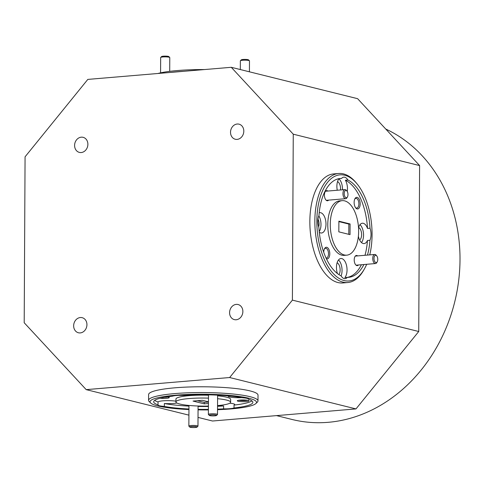 <?xml version="1.0" encoding="UTF-8"?>
<svg xmlns="http://www.w3.org/2000/svg" width="484" height="484" viewBox="0 0 484 484"><rect width="100%" height="100%" fill="white"/><g stroke="black" fill="none" stroke-linecap="round" stroke-linejoin="round"><path stroke-width="0.73" d="M345.352 190.581A3.648 1.875 85.2 0 0 344.348 195.088A3.648 1.875 85.2 0 0 346.828 197.575A3.648 1.875 85.2 0 0 347.451 196.897A3.648 1.875 85.2 0 0 346.961 191.071A3.648 1.875 85.2 0 0 345.352 190.581M347.451 196.897L347.016 197.666A4.562 2.341 -94.8 0 1 346.229 198.513A4.562 2.341 -94.8 0 1 345.691 198.688A4.562 2.341 -94.8 0 1 343.041 194.877A4.562 2.341 -94.8 0 1 344.39 189.776A4.562 2.341 -94.8 0 1 344.929 189.601A4.562 2.341 -94.8 0 1 346.399 190.387L346.961 191.071M375.142 255.449A3.648 1.875 85.2 0 0 374.138 259.956A3.648 1.875 85.2 0 0 376.619 262.437A3.648 1.875 85.2 0 0 377.242 261.759A3.648 1.875 85.2 0 0 376.752 255.939A3.648 1.875 85.2 0 0 375.142 255.449M377.242 261.759L376.806 262.534A4.562 2.341 -94.8 0 1 376.02 263.381A4.562 2.341 -94.8 0 1 375.481 263.55A4.562 2.341 -94.8 0 1 372.831 259.745A4.562 2.341 -94.8 0 1 374.18 254.638A4.562 2.341 -94.8 0 1 374.719 254.469A4.562 2.341 -94.8 0 1 376.189 255.256L376.752 255.939M160.706 57.427L161.614 56.549A3.648 0.538 0.3 0 1 165.226 56.114A3.648 0.538 0.3 0 1 168.825 56.586A3.648 0.538 0.3 0 1 168.831 56.598L169.721 57.475A4.562 0.672 -179.7 0 0 169.721 57.475A4.562 0.672 -179.7 0 0 165.219 56.876A4.562 0.672 -179.7 0 0 160.706 57.427A4.562 0.672 -179.7 0 0 160.658 57.529L160.573 72.848M169.702 71.348L169.775 57.578A4.562 0.672 -179.7 0 0 169.733 57.487M215.041 414.933A3.648 0.538 -179.7 0 0 211.024 414.891A3.648 0.538 -179.7 0 0 209.33 415.423A3.648 0.538 -179.7 0 0 210.83 415.792A3.648 0.538 -179.7 0 0 216.542 415.46A3.648 0.538 -179.7 0 0 215.041 414.933M209.33 415.423L208.429 414.534A4.562 0.672 0.3 0 1 208.38 414.437A4.562 0.672 0.3 0 1 210.843 413.85A4.562 0.672 0.3 0 1 215.568 413.923A4.562 0.672 0.3 0 1 217.498 414.486A4.562 0.672 0.3 0 1 217.449 414.582L216.542 415.46M249.423 71.814L249.478 60.863A4.562 0.672 -179.7 0 0 249.441 60.772A4.562 0.672 -179.7 0 0 249.429 60.766A4.562 0.672 -179.7 0 0 244.922 60.167A4.562 0.672 -179.7 0 0 240.415 60.718L241.322 59.841A3.648 0.538 0.3 0 1 244.928 59.399A3.648 0.538 0.3 0 1 248.534 59.877A3.648 0.538 0.3 0 1 248.54 59.883M240.415 60.718A4.562 0.672 -179.7 0 0 240.36 60.815L240.318 69.551M195.512 426.592A3.648 0.538 -179.7 0 0 191.495 426.555A3.648 0.538 -179.7 0 0 189.801 427.082A3.648 0.538 -179.7 0 0 191.307 427.451A3.648 0.538 -179.7 0 0 197.018 427.118A3.648 0.538 -179.7 0 0 195.512 426.592M189.801 427.082L188.905 426.198A4.562 0.672 0.3 0 1 188.857 426.095A4.562 0.672 0.3 0 1 191.319 425.509A4.562 0.672 0.3 0 1 196.044 425.581A4.562 0.672 0.3 0 1 197.974 426.144A4.562 0.672 0.3 0 1 197.92 426.241L197.018 427.118M276.527 415.617L292.064 419.477A153.234 129.524 -76.1 0 0 328.2 422.314A153.234 129.524 -76.1 0 0 328.206 422.314A153.234 129.524 -76.1 0 0 456.66 293.183A153.234 129.524 -76.1 0 0 385.736 129.034M230.523 132.271A7.768 6.564 -76.1 0 0 235.297 139.247A7.768 6.564 -76.1 0 0 243.809 131.146A7.768 6.564 -76.1 0 0 239.042 124.17A7.768 6.564 -76.1 0 0 230.523 132.271M229.579 312.634A7.768 6.564 -76.1 0 0 234.347 319.615A7.768 6.564 -76.1 0 0 242.865 311.514A7.768 6.564 -76.1 0 0 238.098 304.533A7.768 6.564 -76.1 0 0 229.579 312.634M73.653 325.786A7.768 6.564 -76.1 0 0 78.42 332.768A7.768 6.564 -76.1 0 0 86.938 324.667A7.768 6.564 -76.1 0 0 82.171 317.685A7.768 6.564 -76.1 0 0 73.653 325.786M74.596 145.424A7.768 6.564 -76.1 0 0 79.37 152.399A7.768 6.564 -76.1 0 0 87.882 144.299A7.768 6.564 -76.1 0 0 83.115 137.323A7.768 6.564 -76.1 0 0 74.596 145.424M217.522 409.712A53.252 7.853 -179.7 0 0 255.921 403.517A53.252 7.853 -179.7 0 0 248.806 398.229A53.252 7.853 -179.7 0 0 185.16 394.593A53.252 7.853 -179.7 0 0 150.615 402.966A53.252 7.853 -179.7 0 0 157.742 405.913A53.252 7.853 -179.7 0 0 188.941 409.567M198.059 409.863A53.252 7.853 -179.7 0 0 208.404 409.918M150.615 402.966L149.175 401.551A54.71 8.071 0.3 0 1 148.57 400.341A54.71 8.071 0.3 0 1 188.572 392.778A54.71 8.071 0.3 0 1 250.059 396.686A54.71 8.071 0.3 0 1 257.99 400.915A54.71 8.071 0.3 0 1 257.373 402.119L255.921 403.517M248.129 400.407A5.838 0.859 -179.7 0 0 241.994 399.984A5.838 0.859 -179.7 0 0 237.372 400.673A5.838 0.859 -179.7 0 0 238.152 401.254A5.838 0.859 -179.7 0 0 245.128 401.653A5.838 0.859 -179.7 0 0 248.909 400.734A5.838 0.859 -179.7 0 0 248.129 400.407M238.872 400.22A4.888 0.72 -179.7 0 0 238.969 400.244A4.888 0.72 -179.7 0 0 247.415 400.268M160.143 398.235A5.838 0.859 -179.7 0 0 166.538 398.29A5.838 0.859 -179.7 0 0 169.206 397.443A5.838 0.859 -179.7 0 0 168.426 397.122A5.838 0.859 -179.7 0 0 167.059 396.886M228.351 395.888A10.212 1.506 -179.7 0 0 228.158 396.172A10.212 1.506 -179.7 0 0 229.64 396.965A10.212 1.506 -179.7 0 0 241.812 397.66M251.91 400.885A49.604 7.321 -179.7 0 1 234.026 405.09L234.008 407.976A49.604 7.321 -179.7 0 0 252.878 402.331A49.604 7.321 -179.7 0 0 248.522 399.306A10.212 1.506 -179.7 0 0 248.57 399.167A10.212 1.506 -179.7 0 0 247.088 398.374A10.212 1.506 -179.7 0 0 242.206 397.739A49.604 7.321 -179.7 0 0 182.958 395.295A10.212 1.506 -179.7 0 0 172.534 396.172A49.604 7.321 -179.7 0 0 153.67 401.811A49.604 7.321 -179.7 0 0 158.02 404.836A10.212 1.506 -179.7 0 0 157.978 404.981A10.212 1.506 -179.7 0 0 159.46 405.767A10.212 1.506 -179.7 0 0 164.342 406.409A49.604 7.321 -179.7 0 0 188.948 409.004M234.026 405.09A10.212 1.506 -179.7 0 0 234.776 404.527A10.212 1.506 -179.7 0 0 233.3 403.735A10.212 1.506 -179.7 0 0 229.785 403.202M158.02 404.836L158.038 401.95A10.212 1.506 -179.7 0 1 165.092 400.698A10.212 1.506 -179.7 0 1 175.922 401.2M217.546 405.586A27.352 4.035 -179.7 0 0 230.626 402.216L230.644 399.33A27.352 4.035 -179.7 0 0 226.675 397.213A27.352 4.035 -179.7 0 0 217.594 395.821M208.465 398.138A27.352 4.035 -179.7 0 0 175.916 401.932A27.352 4.035 -179.7 0 0 179.885 404.043A27.352 4.035 -179.7 0 0 208.422 406.064M230.626 402.216A27.352 4.035 -179.7 0 0 226.663 400.099A27.352 4.035 -179.7 0 0 217.582 398.707M257.99 400.915L258.02 395.144A54.71 8.071 -179.7 0 0 250.089 390.915A54.71 8.071 -179.7 0 0 188.603 387.006A54.71 8.071 -179.7 0 0 148.6 394.569L148.57 400.341M369.746 254.887A53.252 27.346 85.2 0 0 357.18 184.023A53.252 27.346 85.2 0 0 344.735 175.238A53.252 27.346 85.2 0 0 316.845 221.049A53.252 27.346 85.2 0 0 344.178 280.575A53.252 27.346 85.2 0 0 364.349 269.037A53.252 27.346 85.2 0 0 366.684 264.294M364.349 269.037L363.647 270.272A54.71 28.096 -94.8 0 1 347.808 282.529A54.71 28.096 -94.8 0 1 342.926 282.118A54.71 28.096 -94.8 0 1 314.921 225.659A54.71 28.096 -94.8 0 1 338.612 173.496A54.71 28.096 -94.8 0 1 343.495 173.901A54.71 28.096 -94.8 0 1 356.278 182.922L357.18 184.023M327.862 191.041A5.106 2.62 85.2 0 0 327.093 190.629A5.106 2.62 85.2 0 0 325.157 191.737A5.106 2.62 85.2 0 0 325.847 199.892A5.106 2.62 85.2 0 0 327.039 200.733A5.106 2.62 85.2 0 0 328.624 200.128M357.652 255.909A5.106 2.62 85.2 0 0 356.883 255.498A5.106 2.62 85.2 0 0 354.947 256.605A5.106 2.62 85.2 0 0 355.637 264.754A5.106 2.62 85.2 0 0 356.829 265.601A5.106 2.62 85.2 0 0 358.414 264.99M357.186 197.387A5.838 2.995 85.2 0 0 354.978 198.646A5.838 2.995 85.2 0 0 355.764 207.969A5.838 2.995 85.2 0 0 357.125 208.931A5.838 2.995 85.2 0 0 360.181 203.909A5.838 2.995 85.2 0 0 357.186 197.387M355.468 207.563A4.888 2.511 85.2 0 0 356.321 208.059A4.888 2.511 85.2 0 0 356.756 208.096A4.888 2.511 85.2 0 0 358.874 203.437A4.888 2.511 85.2 0 0 356.369 198.392A4.888 2.511 85.2 0 0 355.934 198.355A4.888 2.511 85.2 0 0 354.754 199.093M326.385 258.722A5.838 2.995 85.2 0 0 326.736 258.849A5.838 2.995 85.2 0 0 329.792 253.828A5.838 2.995 85.2 0 0 326.797 247.306A5.838 2.995 85.2 0 0 324.589 248.564A5.838 2.995 85.2 0 0 323.742 252.273M326.053 258.002A4.888 2.511 85.2 0 0 326.367 258.014A4.888 2.511 85.2 0 0 328.485 253.356A4.888 2.511 85.2 0 0 325.98 248.31A4.888 2.511 85.2 0 0 325.544 248.274A4.888 2.511 85.2 0 0 324.365 249.012M347.869 180L345.376 180.211A49.604 25.471 85.2 0 1 367.519 228.43L370.018 228.218A49.604 25.471 85.2 0 0 347.869 180A10.212 5.245 85.2 0 0 344.723 177.223A10.212 5.245 85.2 0 0 343.809 177.144A10.212 5.245 85.2 0 0 341.553 178.433L339.06 178.644A10.212 5.245 85.2 0 0 337.275 190.248M367.519 228.43A10.212 5.245 85.2 0 0 363.29 223.299A10.212 5.245 85.2 0 0 362.383 223.227A10.212 5.245 85.2 0 0 358.529 227.698M358.378 236.301A10.212 5.245 85.2 0 0 363.188 243.5A10.212 5.245 85.2 0 0 364.095 243.579A10.212 5.245 85.2 0 0 367.459 240.481A49.604 25.471 85.2 0 1 364.99 255.286M341.553 178.433A49.604 25.471 85.2 0 0 340.288 178.475A49.604 25.471 85.2 0 0 318.962 215.537A10.212 5.245 85.2 0 0 318.896 227.589A49.604 25.471 85.2 0 0 341.045 275.807A10.212 5.245 85.2 0 0 344.191 278.59A10.212 5.245 85.2 0 0 345.104 278.663A10.212 5.245 85.2 0 0 347.361 277.38A49.604 25.471 85.2 0 0 361.403 264.742M363.895 264.53A49.604 25.471 85.2 0 1 348.625 277.332A49.604 25.471 85.2 0 1 347.361 277.38L344.868 277.586A10.212 5.245 85.2 0 0 346.792 266.775A10.212 5.245 85.2 0 0 341.801 258.595A10.212 5.245 85.2 0 0 340.893 258.523A10.212 5.245 85.2 0 0 337.427 273.545M319.289 232.266A10.212 5.245 85.2 0 0 320.632 232.931A10.212 5.245 85.2 0 0 321.545 233.01A10.212 5.245 85.2 0 0 325.968 223.269A10.212 5.245 85.2 0 0 320.735 212.73A10.212 5.245 85.2 0 0 319.827 212.657A10.212 5.245 85.2 0 0 319.204 212.785M342.158 200.648L339.665 200.86A27.352 14.048 85.2 0 0 327.819 226.942A27.352 14.048 85.2 0 0 341.819 255.171A27.352 14.048 85.2 0 0 344.263 255.37L346.756 255.165A27.352 14.048 85.2 0 0 358.602 229.083A27.352 14.048 85.2 0 0 344.596 200.848A27.352 14.048 85.2 0 0 342.158 200.648A27.352 14.048 85.2 0 0 330.312 226.73A27.352 14.048 85.2 0 0 344.318 254.959A27.352 14.048 85.2 0 0 346.756 255.165M338.612 173.496L333.621 173.913A54.71 28.096 85.2 0 0 309.929 226.082A54.71 28.096 85.2 0 0 337.935 282.541A54.71 28.096 85.2 0 0 342.817 282.946L347.808 282.529M338.83 231.854L350.029 234.637L350.083 223.959L338.885 221.176L338.83 231.854M348.782 234.323L348.837 224.062L338.885 221.593M348.837 224.062L350.083 223.959M208.447 402.059L204.266 402.41L204.254 403.85L208.441 403.499M204.266 402.41L197.399 400.704M208.447 401.823L202.288 400.292L193.062 401.073L204.254 403.85M188.96 406.118A49.604 7.321 -179.7 0 1 164.354 403.523L164.342 406.409M198.077 406.439A49.604 7.321 -179.7 0 0 208.422 406.493M217.54 406.27A49.604 7.321 -179.7 0 0 223.608 405.967L223.59 408.853A10.212 1.506 -179.7 0 0 234.008 407.976M198.065 409.325A49.604 7.321 -179.7 0 0 208.404 409.379M217.528 409.155A49.604 7.321 -179.7 0 0 223.59 408.853M367.483 255.074A49.604 25.471 85.2 0 0 369.951 240.27L367.459 240.481M198.023 417.408L212.53 421.013L355.988 408.913L229.646 377.532L86.194 389.632L24.2 322.749L25.071 156.81L87.816 79.406L231.267 67.3L357.609 98.682L419.604 165.57L293.262 134.189L292.397 300.128L418.733 331.504L419.604 165.57M86.194 389.632L188.911 415.145M229.646 377.532L292.397 300.128M293.262 134.189L231.267 67.3M355.988 408.913L418.733 331.504M369.951 240.27A10.212 5.245 85.2 0 0 370.018 228.218M347.264 191.513A10.212 5.245 85.2 0 0 345.376 180.211M319.216 231.612A10.212 5.245 85.2 0 0 318.835 215.834M318.678 226.917A6.492 3.334 85.2 0 0 318.024 219.137M341.099 275.904A10.212 5.245 85.2 0 0 338.498 259.969M338.891 274.585A6.492 3.334 85.2 0 0 339.986 268.003A6.492 3.334 85.2 0 0 337.1 262.8M361.5 242.551A10.212 5.245 85.2 0 0 363.478 233.379A10.212 5.245 85.2 0 0 359.993 224.667M359.642 239.997A6.492 3.334 85.2 0 0 361.572 233.542A6.492 3.334 85.2 0 0 358.59 227.504M342.472 189.807A10.212 5.245 85.2 0 0 338.927 178.802M340.488 189.976A6.492 3.334 85.2 0 0 337.523 181.633M183.884 71.299A54.71 8.071 -179.7 0 0 169.938 72.479M157.941 73.489A53.252 7.853 0.3 0 1 204.569 69.557M154.65 400.377A49.604 7.321 -179.7 0 0 158.038 401.95M179.068 395.331A10.212 1.506 -179.7 0 0 189.438 394.974M164.354 403.523A10.212 1.506 -179.7 0 0 176.866 402.99M217.806 405.568A10.212 1.506 -179.7 0 0 223.608 405.967M208.483 395.253A27.352 4.035 -179.7 0 0 175.934 399.046L175.916 401.932M164.475 397.316A4.888 0.72 -179.7 0 0 167.706 396.977M345.691 198.688L326.633 200.297M344.929 189.601L325.508 191.24M375.481 263.55L356.424 265.159M374.719 254.469L355.298 256.103M208.38 414.437L208.483 394.823M217.498 414.486L217.6 395.138M248.534 59.877L249.429 60.766M188.857 426.095L188.966 405.441M197.974 426.144L198.077 406.009"/></g></svg>
